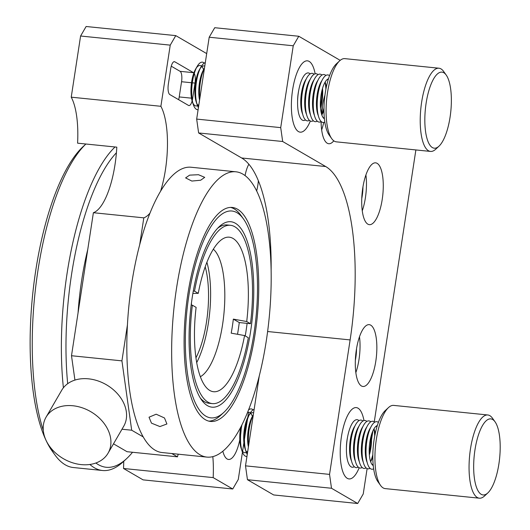 <?xml version="1.0" encoding="UTF-8"?>
<svg xmlns="http://www.w3.org/2000/svg" width="530" height="530" viewBox="0 0 530 530"><rect width="100%" height="100%" fill="white"/><g stroke="black" fill="none" stroke-linecap="round" stroke-linejoin="round"><path stroke-width="0.79" d="M341.426 436.727A35.848 11.965 -84.2 0 1 356.279 407.596A35.848 11.965 -84.2 0 1 363.977 420.568A35.848 11.965 95.8 0 0 352.768 408.709A35.848 11.965 95.8 0 0 341.426 436.727A35.848 11.965 95.8 0 0 344.328 475.065A35.848 11.965 95.8 0 0 359.174 467.765A35.848 11.965 -84.2 0 1 349.025 478.921A35.848 11.965 -84.2 0 1 341.426 436.727M365.018 430.214A35.848 11.965 -84.2 0 1 365.057 431.413A35.848 11.965 95.8 0 0 365.018 430.214M324.963 95.069A31.065 10.368 95.8 0 0 322.16 107.166A31.065 10.368 95.8 0 0 321.405 113.619M321.683 114.579A20.909 6.983 95.8 0 0 322.339 106.033M292.593 89.974A35.848 11.965 -84.2 0 1 307.446 60.837A35.848 11.965 -84.2 0 1 315.145 73.809A35.848 11.965 95.8 0 0 303.935 61.95A35.848 11.965 95.8 0 0 292.593 89.974A35.848 11.965 95.8 0 0 295.495 128.306A35.848 11.965 95.8 0 0 310.341 121.006A35.848 11.965 -84.2 0 1 300.192 132.162A35.848 11.965 -84.2 0 1 292.593 89.974M316.185 83.455A35.848 11.965 -84.2 0 1 316.224 84.654A35.848 11.965 95.8 0 0 316.185 83.455M355.345 360.294A20.909 6.983 95.8 0 0 355.809 357.657A20.909 6.983 95.8 0 0 356.524 348.767M375.803 361.221A31.065 10.368 95.8 0 0 369.218 324.651A31.065 10.368 95.8 0 0 356.339 349.899A31.065 10.368 95.8 0 0 362.924 386.469A31.065 10.368 95.8 0 0 375.803 361.221M355.842 372.63A31.065 10.368 95.8 0 0 358.995 359.506A31.065 10.368 95.8 0 0 359.492 336.775M361.771 198.478A20.909 6.983 95.8 0 0 362.235 195.848A20.909 6.983 95.8 0 0 362.944 186.951M382.223 199.406A31.065 10.368 95.8 0 0 375.637 162.843A31.065 10.368 95.8 0 0 362.758 188.09A31.065 10.368 95.8 0 0 369.344 224.654A31.065 10.368 95.8 0 0 382.223 199.406M362.262 210.821A31.065 10.368 95.8 0 0 365.415 197.697A31.065 10.368 95.8 0 0 365.912 174.966M209.198 37.226L214.73 27.712L298.774 36.259L293.242 45.779L209.198 37.226L196.67 119.084L280.714 127.631L293.242 45.779M280.714 127.631L282.669 141.503L198.624 132.951L196.67 119.084M329.547 474.39L331.502 488.262L247.457 479.71L245.503 465.843L329.547 474.39L350.125 339.916A149.361 49.86 95.8 0 0 325.705 166.539L282.669 141.503M271.128 270.121A149.361 49.86 95.8 0 0 241.667 157.986L198.624 132.951M245.503 465.843L259.263 375.922M331.502 488.262L357.697 503.5L273.652 494.947L247.457 479.71M357.697 503.5L363.229 493.986L367.111 468.606M415.878 149.944L374.266 421.873M372.868 430.996L371.53 439.721M298.774 36.259L340.194 60.354M313.588 110.604A35.848 11.965 -84.2 0 1 313.303 111.77A35.848 11.965 95.8 0 0 313.588 110.604M321.657 129.903A31.065 10.368 95.8 0 0 323.744 122.463M321.107 121.582A31.065 10.368 95.8 0 0 328.746 143.736A31.065 10.368 95.8 0 0 333.794 140.814M362.421 457.363A35.848 11.965 -84.2 0 1 362.136 458.529A35.848 11.965 95.8 0 0 362.421 457.363M116.421 152.759A163.697 54.643 95.8 0 0 84.833 215.505A163.697 54.643 95.8 0 0 67.688 383.693M95.864 463.001A163.697 54.643 95.8 0 0 126.564 458.682A163.697 54.643 95.8 0 0 132.54 452.269M126.564 458.682L123.285 461.716A167.288 55.842 -84.2 0 1 102.515 470.501A167.288 55.842 -84.2 0 1 89.888 464.472M63.395 387.788A167.288 55.842 -84.2 0 1 80.639 213.212A167.288 55.842 -84.2 0 1 115.036 146.976M50.138 447.082A167.288 55.842 95.8 0 0 54.802 454.747L52.205 451.116A163.697 54.643 -84.2 0 1 48.979 211.854A163.697 54.643 -84.2 0 1 83.197 146.505L85.893 144.008A167.288 55.842 95.8 0 0 51.509 210.251A167.288 55.842 95.8 0 0 43.288 430.42M54.802 454.747A167.288 55.842 95.8 0 0 73.379 467.533L102.515 470.501M87.742 249.584A131.44 43.877 95.8 0 0 78.062 312.832M199.797 263.827A93.201 31.111 -84.2 0 1 219.281 226.621A93.201 31.111 -84.2 0 1 251.233 257.507A93.201 31.111 -84.2 0 1 243.038 365.071A93.201 31.111 -84.2 0 1 201.638 400.051A93.201 31.111 -84.2 0 1 199.797 263.827M245.224 335.934A89.616 29.912 95.8 0 0 247.112 323.366M192.88 293.415L198.266 293.342L194.51 291.162A89.616 29.912 -84.2 0 1 230.49 225.296L227.131 224.952A89.616 29.912 95.8 0 0 217.631 228.271M197.306 257.984A103.953 34.702 95.8 0 0 188.163 377.963A103.953 34.702 95.8 0 0 223.806 412.413A103.953 34.702 95.8 0 0 245.536 370.914A103.953 34.702 95.8 0 0 243.489 218.976A103.953 34.702 95.8 0 0 197.306 257.984M223.806 412.413L220.526 415.447A107.544 35.901 -84.2 0 1 208.866 421.151M200.347 398.103A89.616 29.912 95.8 0 0 208.986 403.264L212.344 403.608A89.616 29.912 -84.2 0 1 192.364 305.194L196.12 307.38A77.665 25.924 -84.2 0 0 208.449 389.55A77.665 25.924 -84.2 0 0 244.569 335.556L248.325 337.743A89.616 29.912 -84.2 0 1 212.344 403.608M230.61 207.409A107.544 35.901 -84.2 0 1 240.885 215.339L243.489 218.976M191.515 302.411A59.744 19.941 -84.2 0 1 191.356 305.088A59.744 19.941 -84.2 0 0 191.515 302.411M205.203 266.835A59.744 19.941 -84.2 0 1 206.514 321.915A59.744 19.941 -84.2 0 1 195.941 357.823M240.653 434.547A28.68 9.573 95.8 0 0 241.19 429.234M245.072 175.582A20.909 6.983 -84.2 0 1 248.868 164.234M258.355 180.684A20.909 6.983 -84.2 0 1 257.825 185.222A20.909 6.983 -84.2 0 1 256.659 190.913M149.99 213.113A59.744 19.941 -84.2 0 1 143.809 217.85L93.386 212.715A59.744 19.941 95.8 0 0 115.017 164.558A59.744 19.941 95.8 0 0 116.805 147.154L77.585 143.166A59.744 19.941 -84.2 0 0 71.232 97.175L80.593 36.014L86.125 26.5L175.768 35.623L206.693 53.603M71.232 97.175L160.881 106.298A59.744 19.941 -84.2 0 1 165.446 169.693A59.744 19.941 -84.2 0 1 160.61 191.198M212.821 456.628A59.744 19.941 -84.2 0 1 213.166 477.603L123.523 468.48L143.1 479.869L232.743 488.991L238.275 479.471L242.448 452.183M271.155 264.622L271.009 265.556M249.166 408.319L248.968 409.604M248.563 412.254L247.782 417.329M247.517 419.091L244.436 439.231M243.893 442.749L242.588 451.282M175.768 35.623L170.236 45.136L80.593 36.014M160.881 106.298L170.236 45.136M127.425 324.936L121.926 360.864L71.497 355.729L93.386 212.715M139.688 244.774L143.809 217.85M71.497 355.729L74.929 380.089M121.926 360.864L131.692 430.214L121.986 429.227M171.766 453.528L177.464 456.84L127.041 451.706L113.493 443.829M143.193 436.906L131.692 430.214M177.464 456.84A59.744 19.941 -84.2 0 1 178.213 454.183M123.728 461.305A59.744 19.941 -84.2 0 1 123.523 468.48M178.636 99.686A8.964 2.994 95.8 0 0 179.226 96.93L181.552 81.733A8.964 2.994 95.8 0 0 180.087 71.325L193.529 72.696A8.964 2.994 -84.2 0 1 193.854 72.948M194.265 73.504A8.964 2.994 -84.2 0 1 195 83.097L192.31 82.826M192.006 98.229L192.668 98.302L195 83.097M192.668 98.302A8.964 2.994 -84.2 0 1 192.284 100.276M192.112 100.945A8.964 2.994 -84.2 0 1 188.958 105.583A8.964 2.994 -84.2 0 1 188.521 105.437L169.812 94.552A8.964 2.994 -84.2 0 1 168.341 84.151L170.673 68.946A8.964 2.994 -84.2 0 1 174.383 61.665A8.964 2.994 -84.2 0 1 174.82 61.811L173.926 61.718M180.087 71.325L171.256 66.19M193.529 72.696L174.82 61.811M222.839 451.202A28.68 9.573 95.8 0 0 228.536 459.457A28.68 9.573 95.8 0 0 239.798 439.708M232.743 488.991L213.166 477.603M187.733 294.859A107.544 35.901 -84.2 0 1 232.306 207.462A107.544 35.901 -84.2 0 1 255.102 334.039A107.544 35.901 -84.2 0 1 210.536 421.436A107.544 35.901 -84.2 0 1 187.733 294.859M156.171 414.202L164.492 417.971L166.91 423.974L159.928 426.577L151.474 423.145L149.029 417.209L156.171 414.202M206.905 457.099L162.081 452.541A143.385 47.866 -84.2 0 1 131.685 283.769A143.385 47.866 -84.2 0 1 191.111 167.242L235.936 171.799A143.385 47.866 -84.2 0 1 266.332 340.571A143.385 47.866 -84.2 0 1 206.905 457.099A143.385 47.866 -84.2 0 1 176.51 288.327A143.385 47.866 -84.2 0 1 235.936 171.799M198.465 174.715L204.706 177.351L200.651 180.233L191.847 181.055L185.606 177.901L189.641 175.132L198.465 174.715M110.677 438.601A35.848 27.196 30.2 0 1 108.054 453.196A35.848 27.196 30.2 0 1 72.12 462.637A35.848 27.196 30.2 0 1 43.447 431.758A35.848 27.196 30.2 0 1 46.07 417.163A35.848 27.196 30.2 0 1 82.004 407.722A35.848 27.196 30.2 0 1 110.677 438.601M46.07 417.163L61.718 390.246A35.848 27.196 30.2 0 1 97.646 380.805A35.848 27.196 30.2 0 1 126.326 411.684A35.848 27.196 30.2 0 1 123.702 426.279L108.054 453.196M198.266 293.342A77.665 25.924 -84.2 0 1 223.839 238.275A77.665 25.924 -84.2 0 1 246.715 321.524L233.339 319.12A70.768 23.625 -84.2 0 1 232.378 326.202A70.768 23.625 -84.2 0 1 231.193 333.151L244.569 335.556M213.332 249.213A65.72 21.935 -84.2 0 1 222.593 324.446A65.72 21.935 -84.2 0 1 200.36 376.724M237.526 334.291A89.616 29.912 95.8 0 0 238.281 329.633A89.616 29.912 95.8 0 0 239.269 322.565L233.339 319.12M191.171 305.068L192.364 305.194M206.905 262.29A65.72 21.935 -84.2 0 1 208.389 323.002A65.72 21.935 -84.2 0 1 196.696 362.613M239.269 322.565L250.471 323.711L246.715 321.524M230.49 225.296A89.616 29.912 -84.2 0 1 250.471 323.711M194.51 291.162L193.291 291.036M376.883 426.961A20.332 6.784 95.8 0 0 376.254 426.107M372.789 465.274A23.896 7.976 95.8 0 0 373.153 464.677M377.049 426.411A23.896 7.976 95.8 0 0 376.81 425.756M374.697 422.225A23.896 7.976 95.8 0 0 369.344 423.046A23.896 7.976 95.8 0 0 362.096 452.136A23.896 7.976 95.8 0 0 370.006 468.301M370.728 427.399A20.332 6.784 95.8 0 0 365.567 444.577A20.332 6.784 95.8 0 0 367.164 462.438M372.312 464.817A20.332 6.784 95.8 0 0 373.107 464.108M377.32 425.544A20.332 6.784 95.8 0 0 375.353 426.928A20.332 6.784 95.8 0 0 369.271 447.79A20.332 6.784 95.8 0 0 373.246 465.585M378.38 422.417A23.896 7.976 95.8 0 0 373.266 423.443A23.896 7.976 95.8 0 0 366.018 452.163A23.896 7.976 95.8 0 0 373.657 468.858M369.35 454.985A20.332 6.784 95.8 0 0 371.371 435.137M366.667 461.153A23.896 7.976 95.8 0 0 366.806 460.822M369.225 452.945A23.896 7.976 95.8 0 0 370.834 437.117M370.053 428.909A23.896 7.976 95.8 0 0 369.98 428.558M366.853 421.429A23.896 7.976 95.8 0 0 361.5 422.244A23.896 7.976 95.8 0 0 354.252 451.341A23.896 7.976 95.8 0 0 362.162 467.506M362.884 426.604A20.332 6.784 95.8 0 0 357.724 443.776A20.332 6.784 95.8 0 0 359.32 461.637M370.914 461.259L370.649 461.736A20.332 6.784 95.8 0 0 370.914 461.259A20.332 6.784 95.8 0 0 372.802 456.867M375.134 433.99A20.332 6.784 95.8 0 0 374.167 429.307A20.332 6.784 95.8 0 0 373.994 428.796M370.589 461.557A23.896 7.976 95.8 0 0 372.815 454.74M374.717 436.077A23.896 7.976 95.8 0 0 373.902 428.955M370.775 421.827A23.896 7.976 95.8 0 0 365.422 422.642A23.896 7.976 95.8 0 0 358.174 451.739A23.896 7.976 95.8 0 0 366.084 467.904M366.806 427.001A20.332 6.784 95.8 0 0 361.645 444.173A20.332 6.784 95.8 0 0 363.242 462.041M361.506 454.19A20.332 6.784 95.8 0 0 362.096 451.984M363.659 436.621A20.332 6.784 95.8 0 0 363.527 434.342M358.823 460.358A23.896 7.976 95.8 0 0 358.962 460.027M361.38 452.143A23.896 7.976 95.8 0 0 362.175 447.883M362.911 440.649A23.896 7.976 95.8 0 0 362.99 436.316M362.209 428.108A23.896 7.976 95.8 0 0 362.136 427.756M359.009 420.628A23.896 7.976 95.8 0 0 353.656 421.449A23.896 7.976 95.8 0 0 346.415 450.54A23.896 7.976 95.8 0 0 354.318 466.705M355.04 425.802A20.332 6.784 95.8 0 0 349.88 442.981A20.332 6.784 95.8 0 0 351.476 460.842M365.428 454.588A20.332 6.784 95.8 0 0 366.018 452.382M367.582 437.018A20.332 6.784 95.8 0 0 367.449 434.739M362.745 460.755A23.896 7.976 95.8 0 0 362.884 460.424M365.302 452.541A23.896 7.976 95.8 0 0 366.098 448.281M366.833 441.053A23.896 7.976 95.8 0 0 366.912 436.713M366.131 428.512A23.896 7.976 95.8 0 0 366.058 428.154M362.931 421.032A23.896 7.976 95.8 0 0 357.578 421.847A23.896 7.976 95.8 0 0 350.33 450.937A23.896 7.976 95.8 0 0 358.24 467.102M358.962 426.2A20.332 6.784 95.8 0 0 353.801 443.378A20.332 6.784 95.8 0 0 355.398 461.239M253.605 412.897A20.332 6.784 95.8 0 0 249.849 414.155A20.332 6.784 95.8 0 0 249.146 415.03M254.142 409.405A23.896 7.976 95.8 0 0 251.684 411.075A23.896 7.976 95.8 0 0 249.955 413.506A23.896 7.976 95.8 0 0 246.066 451.719A23.896 7.976 95.8 0 0 247.252 454.415M249.955 413.506L248.378 416.229A20.332 6.784 95.8 0 0 245.065 448.738L246.066 451.719M245.582 450.063A20.332 6.784 95.8 0 0 247.517 452.673M253.3 414.897L252.3 416.626A20.332 6.784 95.8 0 0 248.398 446.942M253.287 414.99A23.896 7.976 95.8 0 0 248.636 445.372M246.808 452.044A20.332 6.784 95.8 0 0 247.702 451.229A20.332 6.784 95.8 0 0 247.748 451.176M252.85 417.852A20.332 6.784 95.8 0 0 252.499 416.679M252.412 416.428A20.332 6.784 95.8 0 0 250.75 413.334M250.312 412.91A20.332 6.784 95.8 0 0 247.497 412.532M253.115 409.856A23.896 7.976 95.8 0 0 248.537 409.928M240.713 427.22A20.332 6.784 95.8 0 0 241.143 448.34L242.144 451.322A23.896 7.976 95.8 0 0 246.94 456.469M241.66 449.665A20.332 6.784 95.8 0 0 246.291 452.375M241.965 424.762A23.896 7.976 95.8 0 0 242.144 451.322M321.895 80.639A20.332 6.784 95.8 0 0 317.066 111.366A20.332 6.784 95.8 0 0 318.331 115.679M323.479 118.057A20.332 6.784 95.8 0 0 324.274 117.349M325.864 75.465A23.896 7.976 95.8 0 0 316.052 85.211A23.896 7.976 95.8 0 0 314.005 113.427A23.896 7.976 95.8 0 0 321.173 121.542M323.962 118.515A23.896 7.976 95.8 0 0 324.32 117.918M328.05 80.202A20.332 6.784 95.8 0 0 327.421 79.348M328.216 79.659A23.896 7.976 95.8 0 0 327.984 78.996M328.487 78.784A20.332 6.784 95.8 0 0 321.783 91.273A20.332 6.784 95.8 0 0 320.988 111.764A20.332 6.784 95.8 0 0 324.413 118.826M329.547 75.664A23.896 7.976 95.8 0 0 319.868 85.939A23.896 7.976 95.8 0 0 317.927 113.824A23.896 7.976 95.8 0 0 324.824 122.099M314.051 79.844A20.332 6.784 95.8 0 0 309.222 110.565A20.332 6.784 95.8 0 0 310.487 114.877M320.517 108.226A20.332 6.784 95.8 0 0 322.538 88.377M318.02 74.67A23.896 7.976 95.8 0 0 308.208 84.416A23.896 7.976 95.8 0 0 306.161 112.625A23.896 7.976 95.8 0 0 313.329 120.747M317.834 114.394A23.896 7.976 95.8 0 0 317.974 114.063M320.392 106.185A23.896 7.976 95.8 0 0 322.002 90.358M321.22 82.15A23.896 7.976 95.8 0 0 321.147 81.799M317.974 80.242A20.332 6.784 95.8 0 0 313.144 110.962A20.332 6.784 95.8 0 0 314.409 115.282M322.081 114.5L321.816 114.977A20.332 6.784 95.8 0 0 322.081 114.5A20.332 6.784 95.8 0 0 323.969 110.107M326.301 87.231A20.332 6.784 95.8 0 0 325.99 85.244A20.332 6.784 95.8 0 0 325.334 82.547A20.332 6.784 95.8 0 0 325.162 82.037M321.942 75.068A23.896 7.976 95.8 0 0 312.13 84.813A23.896 7.976 95.8 0 0 310.083 113.022A23.896 7.976 95.8 0 0 317.251 121.145M321.756 114.798A23.896 7.976 95.8 0 0 323.982 107.981M325.884 89.318A23.896 7.976 95.8 0 0 325.188 82.786A23.896 7.976 95.8 0 0 325.069 82.196M306.207 79.043A20.332 6.784 95.8 0 0 301.378 109.77A20.332 6.784 95.8 0 0 302.643 114.082M312.673 107.431A20.332 6.784 95.8 0 0 313.263 105.225M314.827 89.861A20.332 6.784 95.8 0 0 314.694 87.582M310.176 73.869A23.896 7.976 95.8 0 0 300.364 83.614A23.896 7.976 95.8 0 0 298.317 111.83A23.896 7.976 95.8 0 0 305.485 119.946M309.99 113.599A23.896 7.976 95.8 0 0 310.13 113.268M312.548 105.384A23.896 7.976 95.8 0 0 313.343 101.124M314.078 93.889A23.896 7.976 95.8 0 0 314.157 89.557M313.376 81.348A23.896 7.976 95.8 0 0 313.303 80.997M310.13 79.44A20.332 6.784 95.8 0 0 305.3 110.167A20.332 6.784 95.8 0 0 306.565 114.48M316.595 107.828A20.332 6.784 95.8 0 0 317.185 105.622M318.749 90.259A20.332 6.784 95.8 0 0 318.616 87.98M314.098 74.273A23.896 7.976 95.8 0 0 304.286 84.018A23.896 7.976 95.8 0 0 302.239 112.228A23.896 7.976 95.8 0 0 309.407 120.35M313.912 113.996A23.896 7.976 95.8 0 0 314.051 113.665M316.47 105.781A23.896 7.976 95.8 0 0 317.265 101.522M318 94.294A23.896 7.976 95.8 0 0 318.079 89.954M317.298 81.752A23.896 7.976 95.8 0 0 317.225 81.395M205.309 62.646A23.896 7.976 95.8 0 0 201.122 66.747L199.545 69.47A20.332 6.784 95.8 0 0 195.484 98.991A20.332 6.784 95.8 0 0 196.232 101.979L197.233 104.96A23.896 7.976 95.8 0 0 198.419 107.656M196.749 103.31A20.332 6.784 95.8 0 0 198.684 105.914M201.122 66.747A23.896 7.976 95.8 0 0 196.345 101.455A23.896 7.976 95.8 0 0 197.233 104.96M204.772 66.137A20.332 6.784 95.8 0 0 200.314 68.271M204.467 68.138L203.467 69.867A20.332 6.784 95.8 0 0 199.406 99.395A20.332 6.784 95.8 0 0 199.565 100.183M204.454 68.231A23.896 7.976 95.8 0 0 199.803 98.613M204.282 63.096A23.896 7.976 95.8 0 0 197.2 66.349L195.623 69.066A20.332 6.784 95.8 0 0 191.562 98.593A20.332 6.784 95.8 0 0 192.31 101.581L193.311 104.562A23.896 7.976 95.8 0 0 198.107 109.71M192.827 102.906A20.332 6.784 95.8 0 0 197.465 105.616M197.975 105.284A20.332 6.784 95.8 0 0 198.916 104.417M197.2 66.349A23.896 7.976 95.8 0 0 192.423 101.051A23.896 7.976 95.8 0 0 193.311 104.562M204.017 71.093A20.332 6.784 95.8 0 0 203.666 69.92M203.58 69.668A20.332 6.784 95.8 0 0 201.917 66.575M201.48 66.151A20.332 6.784 95.8 0 0 196.391 67.873M309.52 99.196A17.921 5.982 -84.2 0 1 309.434 99.766A17.921 5.982 -84.2 0 1 308.599 103.993M305.916 111.168A17.921 5.982 -84.2 0 1 305.618 111.658M297.595 101.124A17.921 5.982 -84.2 0 1 298.204 93.234A17.921 5.982 -84.2 0 1 298.655 90.723M308.639 82.017A17.921 5.982 -84.2 0 1 308.831 82.561M310.01 90.126A17.921 5.982 -84.2 0 1 309.944 95.009M358.346 445.955A17.921 5.982 -84.2 0 1 358.267 446.525A17.921 5.982 -84.2 0 1 357.425 450.752M354.749 457.927A17.921 5.982 -84.2 0 1 354.451 458.417M346.428 447.883A17.921 5.982 -84.2 0 1 347.037 439.993A17.921 5.982 -84.2 0 1 347.488 437.482M357.465 428.777A17.921 5.982 -84.2 0 1 357.664 429.32M358.843 436.886A17.921 5.982 -84.2 0 1 358.777 441.768M331.727 138.655L329.13 135.018A38.239 12.766 -84.2 0 1 325.268 92.936A38.239 12.766 -84.2 0 1 336.371 63.872L339.65 60.831A41.824 13.959 95.8 0 0 327.507 92.624A41.824 13.959 95.8 0 0 331.727 138.655A41.824 13.959 95.8 0 0 336.371 141.848L430.499 151.428A41.824 13.959 -84.2 0 1 421.635 102.204A41.824 13.959 -84.2 0 1 438.966 68.218A41.824 13.959 -84.2 0 1 443.61 71.411L446.214 75.048A38.239 12.766 95.8 0 0 426.12 103.198A38.239 12.766 95.8 0 0 438.973 146.194A38.239 12.766 95.8 0 0 450.076 117.13A38.239 12.766 95.8 0 0 446.214 75.048M438.973 146.194L435.693 149.235A41.824 13.959 -84.2 0 1 430.499 151.428M438.966 68.218L344.838 58.638A41.824 13.959 95.8 0 0 339.65 60.831M380.56 485.414L377.963 481.777A38.239 12.766 -84.2 0 1 374.1 439.695A38.239 12.766 -84.2 0 1 385.204 410.631L388.483 407.59A41.824 13.959 95.8 0 0 376.34 439.383A41.824 13.959 95.8 0 0 380.56 485.414A41.824 13.959 95.8 0 0 385.204 488.607L479.332 498.187A41.824 13.959 -84.2 0 1 470.468 448.963A41.824 13.959 -84.2 0 1 487.799 414.977A41.824 13.959 -84.2 0 1 492.443 418.17L495.046 421.807A38.239 12.766 95.8 0 0 474.953 449.957A38.239 12.766 95.8 0 0 487.805 492.953A38.239 12.766 95.8 0 0 498.902 463.889A38.239 12.766 95.8 0 0 495.046 421.807M487.805 492.953L484.526 495.994A41.824 13.959 -84.2 0 1 479.332 498.187M487.799 414.977L393.671 405.397A41.824 13.959 95.8 0 0 388.483 407.59M241.667 157.986L325.705 166.539M267.617 331.522L350.125 339.916M191.509 82.74L181.552 81.733M179.226 96.93L191.482 98.176M374.167 429.307L374.001 428.79M325.334 82.547L325.168 82.031"/></g></svg>
